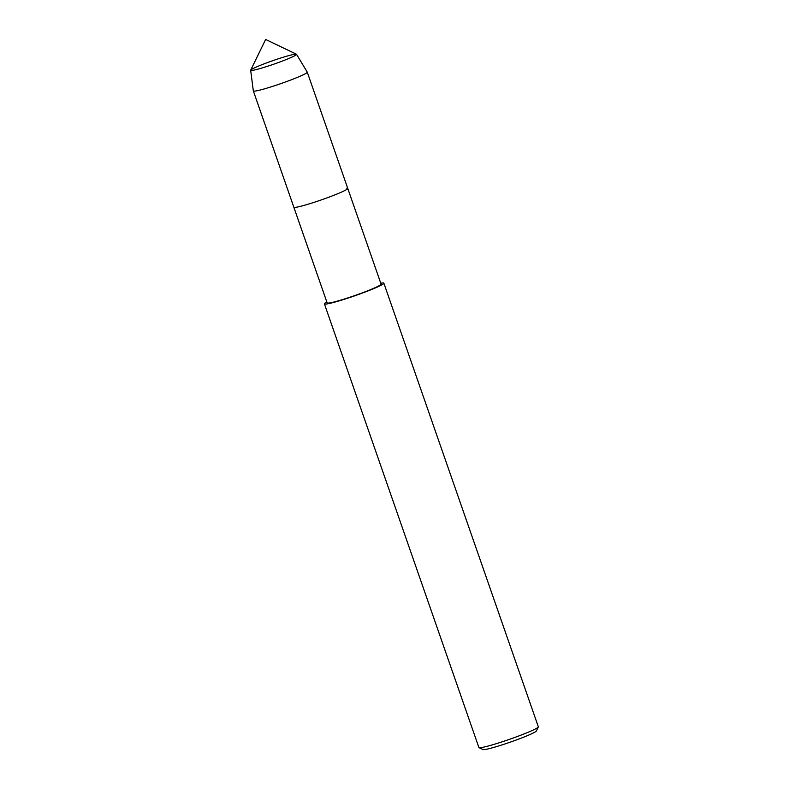 <?xml version="1.0" encoding="UTF-8"?>
<svg xmlns="http://www.w3.org/2000/svg" width="789" height="789" viewBox="0 0 789 789"><rect width="100%" height="100%" fill="white"/><g stroke="black" fill="none" stroke-linecap="round" stroke-linejoin="round"><path stroke-width="1.18" d="M250.695 70.152A24.281 1.825 -19.2 0 0 250.675 70.3A24.281 1.825 -19.2 0 0 274.197 64.037A24.281 1.825 -19.2 0 0 296.536 54.333A24.281 1.825 -19.2 0 0 296.427 54.224L265.646 39.45L250.695 70.152M326.833 301.98A31.481 2.357 -19.2 0 0 324.397 303.873L478.884 747.499A31.481 2.357 -19.2 0 0 479.022 747.637L483.016 749.55A28.325 2.12 -19.2 0 0 510.315 742.124A28.325 2.12 -19.2 0 0 536.372 730.969L538.305 726.994A31.481 2.357 -19.2 0 0 538.335 726.797L383.849 283.172A31.481 2.357 -19.2 0 0 382.734 282.945A31.481 2.357 -19.2 0 0 380.762 283.202M479.022 747.637A31.481 2.357 -19.2 0 0 509.359 739.382A31.481 2.357 -19.2 0 0 538.305 726.994M324.397 303.873A31.481 2.357 -19.2 0 0 354.892 295.757A31.481 2.357 -19.2 0 0 383.849 283.172M250.665 70.27A24.281 1.825 -19.2 0 0 250.675 70.3A24.281 1.825 -19.2 0 0 274.197 64.037A24.281 1.825 -19.2 0 0 296.536 54.333A24.281 1.825 -19.2 0 0 296.526 54.303A24.281 1.825 -19.2 0 0 295.678 54.155A24.281 1.825 -19.2 0 0 270.341 61.542A24.281 1.825 -19.2 0 0 250.665 70.27L253.328 90.903A28.552 2.14 -19.2 0 0 253.338 90.932L293.833 207.211A28.552 2.14 -19.2 0 0 321.498 199.844A28.552 2.14 -19.2 0 0 347.762 188.433A28.552 2.14 -19.2 0 1 321.498 199.844A28.552 2.14 -19.2 0 1 293.833 207.211L327.159 302.917A28.552 2.14 -19.2 0 0 354.823 295.55A28.552 2.14 -19.2 0 0 381.087 284.139L347.762 188.433A28.552 2.14 -19.2 0 0 346.756 188.226M253.338 90.932A28.552 2.14 -19.2 0 0 281.002 83.565A28.552 2.14 -19.2 0 0 307.266 72.154A28.552 2.14 -19.2 0 0 307.256 72.124L296.526 54.303M347.762 188.433L307.266 72.154"/></g></svg>
